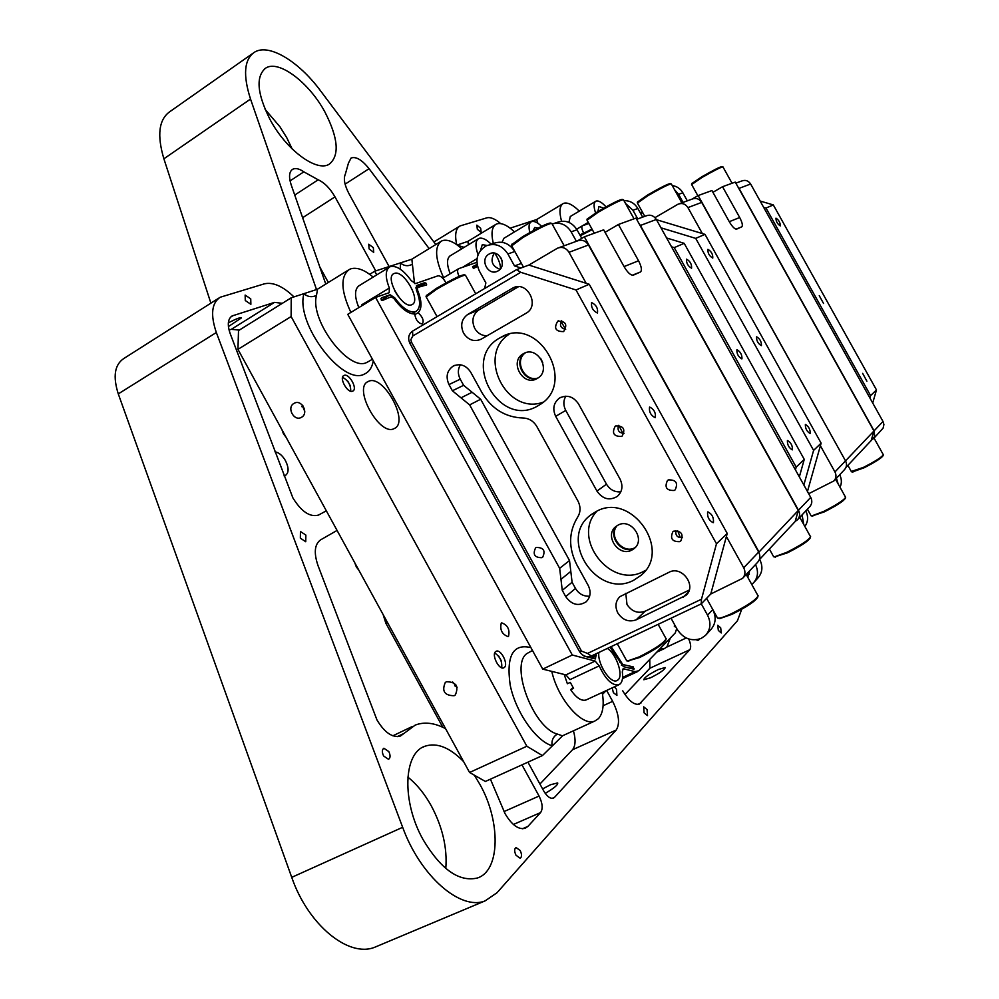 <?xml version="1.0" encoding="UTF-8"?>
<svg xmlns="http://www.w3.org/2000/svg" width="999" height="999" viewBox="0 0 999 999"><rect width="100%" height="100%" fill="white"/><g stroke="black" fill="none" stroke-linecap="round" stroke-linejoin="round"><path stroke-width="1.5" d="M579.283 211.101C573.014 204.907 567.932 202.285 564.023 203.222L563.249 203.534C559.565 205.769 559.003 211.663 561.538 221.216M514.497 231.905C507.529 225.362 501.748 222.652 497.177 223.788L496.166 224.201C491.858 226.785 490.921 233.204 493.331 243.481C502.047 240.397 509.203 243.069 514.797 251.523L507.879 253.946C502.247 245.417 495.029 242.707 486.238 245.829C476.985 251.636 474.675 260.027 479.32 270.991L485.876 282.879L484.615 288.536M468.481 244.743L467.819 241.408L457.217 244.992M537.837 223.227L536.65 219.543L510.127 228.159M528.046 223.739L528.109 222.44L528.946 223.202M457.717 245.367L464.173 247.352M736.588 229.146L736.5 229.171C734.59 229.071 732.23 226.661 729.407 221.915L711.95 190.559L698.164 195.554L692.207 199.026M845.591 461.001L698.164 195.554M845.691 460.676L873.95 430.994L735.264 182.105L722.539 186.713L739.697 217.52C742.282 222.527 742.969 225.637 741.745 226.848L735.938 229.158M873.95 430.994L871.178 440.547L845.978 467.395M736.65 229.121L741.745 226.848M712.924 192.308L722.539 186.713M603.708 208.154L598.938 206.468L597.902 211.513M538.311 227.984L534.677 227.51L533.116 230.732M606.031 206.868C601.96 202.422 598.701 200.487 596.241 201.049L595.866 201.199C593.606 202.647 593.506 206.556 595.566 212.912M529.807 232.555C528.434 226.773 528.921 223.189 531.293 221.778L531.793 221.578C534.328 220.929 537.612 222.502 541.62 226.336M568.931 222.377L570.292 216.496L595.566 201.373M502.06 242.295L503.908 238.286L530.919 222.015M588.911 223.514L582.604 225.699L588.261 222.352M583.728 233.092L583.603 232.867C581.705 229.133 581.331 226.761 582.492 225.749L582.604 225.699M369.106 248.913L373.701 252.36L373.339 247.665L368.743 244.231L369.106 248.913M300.337 538.161L305.744 541.733L305.856 535.077L300.449 531.518L300.337 538.161M718.331 630.406L721.278 632.954L720.679 627.797L717.719 625.249L718.331 630.406M644.105 712.874L647.502 715.621L647.077 709.577L643.681 706.842L644.105 712.874M515.984 855.231L520.154 858.266C521.94 856.98 521.953 854.407 520.204 850.549L516.033 847.514C514.248 848.8 514.235 851.373 515.984 855.231M383.604 755.981L388.536 759.315C390.459 757.966 390.559 755.381 388.811 751.573L383.878 748.239C381.955 749.587 381.868 752.172 383.604 755.981M245.279 300.524L250.874 304.295L250.737 298.838L245.142 295.067L245.279 300.524M477.335 229.295L481.168 232.417L480.681 228.259L476.835 225.137L477.335 229.295M612.187 687.874L613.374 692.632L616.907 695.441L616.533 689.36L614.397 686.85M522.502 828.745L527.922 826.385L525.062 828.333C518.444 829.832 511.775 824.949 505.082 813.686L490.422 779.17M397.29 736.638L403.958 733.453L400.474 736.013C392.495 738.036 384.665 732.692 376.985 719.992L317.932 565.384C313.711 552.772 314.585 544.28 320.554 539.885L337.075 530.432M326.336 510.814L318.531 515.059C309.99 517.432 301.436 511.713 292.882 497.889L230.207 333.654C227.16 324.762 227.809 318.856 232.143 315.934L231.493 316.346M545.217 793.368C554.083 788.199 558.241 784.715 557.679 782.929L550.511 784.739L542.607 788.91M650.599 677.772C660.039 672.989 664.897 669.58 665.159 667.507L658.316 669.53C648.938 674.275 644.105 677.684 643.806 679.757L650.599 677.772M228.421 326.573L241.396 317.932C240.896 317.02 236.551 318.656 228.359 322.802M358.916 570.342L356.306 566.883L354.77 562.762M286.114 437.337L283.466 433.828L281.98 429.795M274.937 451.823C278.858 452.435 282.38 455.407 285.514 460.739C288.973 467.919 288.936 472.827 285.427 475.449L284.028 475.849M292.145 148.926L286.8 137.775L279.957 126.786L265.11 109.378M270.217 119.855C286.451 150.237 316.97 172.49 329.345 164.136C339.71 155.444 338.261 138.124 325 112.163C309.215 82.605 278.659 59.328 265.634 68.144C255.557 76.561 257.08 93.806 270.217 119.855M445.791 868.456C447.39 848.064 442.607 827.284 431.456 806.156C424.687 793.893 416.82 784.215 407.842 777.122M463.648 761.65C449.762 747.427 436.863 742.294 424.937 746.241C403.459 753.046 401.548 801.51 423.089 839.647C440.946 869.467 459.028 882.254 477.335 878.021C500.474 870.841 500.761 820.978 479.807 784.227L474.338 775.187M210.889 303.159L163.886 158.791L250.524 99.063C242.844 75.125 244.118 59.54 254.333 52.298C268.619 42.969 298.701 61.201 320.517 90.797L435.814 244.543M250.524 99.063L316.571 289.735M293.993 296.915C282.904 286.226 273.027 281.868 264.36 283.841L220.205 297.24C211.613 303.034 210.327 314.797 216.333 332.517L402.659 827.297C420.342 876.086 460.514 910.926 485.102 900.886L497.052 892.706L737.449 620.729L741.733 609.265M456.68 244.618C454.607 234.765 455.719 228.546 460.027 225.949L486.863 217.844C490.521 216.933 495.129 218.843 500.674 223.589M292.12 169.63L292.632 169.293C289.111 171.716 288.624 176.898 291.171 184.827L325.761 284.078M292.632 169.293C295.492 167.82 299.225 168.669 303.846 171.84L318.169 179.795C324.438 182.63 330.045 188.324 334.99 196.878L302.635 217.707M375.736 270.904L334.99 196.878M282.33 303.321L274.525 302.372L232.143 315.934M389.16 266.633L348.976 193.681C344.518 185.115 343.306 178.609 345.342 174.151L348.464 163.049L351.086 158.029C355.956 156.269 361.95 159.815 369.068 168.694L429.145 248.614M503.996 811.588L539.073 796.053L521.965 764.872M539.073 796.053C542.569 803.246 543.069 808.74 540.584 812.574L513.399 824.475M527.922 826.385L540.584 812.574M403.958 733.453L415.234 725.087C424.363 721.615 434.478 722.814 445.591 728.671M699.6 639.06L698.301 640.222L695.966 639.822M688.736 638.998C690.871 644.043 691.233 647.614 689.822 649.712L639.31 704.145C634.19 705.244 628.671 700.799 622.739 690.821M603.096 705.744L612.649 701.348L606.655 690.434M612.649 701.348C618.993 714.135 620.179 723.701 616.221 730.032L572.464 749.787C575.549 745.966 575.886 739.635 573.438 730.806M552.147 798.376L554.57 797.302L616.221 730.032M554.57 797.302L553.296 798.176C550.187 798.875 547.002 796.49 543.768 791.046L527.934 762.162M163.886 158.791C156.843 135.152 158.841 119.443 169.88 111.638L252.847 53.347M378.134 945.828L374.775 947.239C348.551 957.966 308.092 924.912 291.733 877.347L118.282 393.893C112.75 376.511 114.585 364.722 123.801 358.529L218.893 298.064M689.822 649.712L649.887 668.244L624.974 694.48M649.887 668.244L649.762 659.427M328.334 282.48L319.792 266.945M239.31 330.107L231.356 329.308L229.071 330.07M539.935 784.04L572.464 749.787M442.819 727.297L385.814 623.151L383.166 614.647M636.65 219.318L645.928 215.934C650.187 214.31 653.646 215.484 656.331 219.468L810.726 497.39C812.449 500.911 812.087 504.045 809.652 506.805L797.739 519.505M749.65 570.816L747.839 576.985M656.331 219.468L640.396 225.462L798.501 510.227L810.726 497.39M640.396 225.462L639.048 223.639M576.398 241.308L571.141 231.843C566.346 224.438 560.014 221.828 552.122 223.976M755.494 564.585C758.716 571.515 758.016 577.634 753.408 582.929L751.723 584.403M795.216 521.378L797.414 519.855C799.899 517.045 800.261 513.836 798.501 510.227M554.02 223.439L556.992 222.452C565.172 219.555 571.84 222.003 577.01 229.782L571.141 231.843M581.768 238.361L577.01 229.782M759.652 559.365L759.74 559.527C763.136 566.495 762.499 572.677 757.841 578.071L754.058 582.217M749.362 574.225L746.378 574.75M810.426 537.312L810.289 537.799C808.591 540.971 800.948 545.991 787.349 552.859L774.575 556.918M773.376 556.268L774.375 556.868L786.725 552.347C800.886 545.192 808.853 539.959 810.626 536.663M587.225 218.993L597.989 211.451C612.15 203.297 620.292 199.288 622.402 199.425L623.001 199.6M623.551 199.75C621.353 199.613 612.874 203.796 598.114 212.287L587.075 220.205M726.385 536.5L743.706 567.782C745.654 571.778 745.279 575.299 742.569 578.359L710.764 594.005L701.223 603.896L591.371 656.018C586.563 657.667 582.579 656.131 579.42 651.41L409.915 343.394C407.642 338.249 408.529 334.166 412.537 331.144L516.483 269.68L528.858 265.072L589.223 284.265L575.998 289.972L520.754 272.302L412.799 335.976L410.839 339.648L411.476 342.12L581.543 651.123L587.524 653.433L701.485 599.225L716.483 543.768L575.998 289.972M586.163 283.304L569.005 252.31C565.983 247.789 562.112 246.428 557.392 248.239L528.858 265.072M494.28 253.122C490.022 260.714 491.933 266.121 500.012 269.343M542.732 362.55L540.559 358.229M743.706 567.782L758.666 552.072L588.486 244.992L569.005 252.31M758.666 552.072C760.564 555.968 760.189 559.403 757.542 562.4L742.931 577.971M706.293 634.552L710.826 629.595C715.808 623.826 716.458 617.157 712.762 609.59L707.542 615.159C711.263 622.789 710.614 629.507 705.594 635.314L701.211 638.411C691.483 641.72 683.478 638.723 677.222 629.432L671.028 618.219M521.016 267.994L514.497 265.921L521.428 263.424M559.103 247.615L577.135 241.034C581.743 239.273 585.526 240.584 588.486 244.992M498.151 270.854C507.617 265.796 499.125 248.776 489.635 253.783L488.936 254.158C479.445 259.303 488.124 276.323 497.589 271.154L498.151 270.854M616.683 526.186C608.466 536.538 622.777 554.02 634.54 547.939M524.662 353.334C514.11 361.863 524.999 382.23 537.887 378.072M701.286 603.833L707.542 615.159M514.497 265.921L507.879 253.946M511.85 244.505L522.952 236.513C538.898 227.31 548.139 222.827 550.674 223.064L551.211 223.227M551.935 223.426C549.3 223.177 539.672 227.847 523.051 237.45L511.725 245.866M426.348 295.617L436.338 288.424C452.21 279.283 461.55 274.75 464.323 274.837L464.897 275.012M465.546 275.2C462.662 275.112 452.947 279.832 436.401 289.36L426.198 296.94M757.904 596.615L757.791 597.015C755.806 600.923 747.19 606.693 731.942 614.335L719.717 618.618L718.506 618.256M717.17 617.457L718.493 618.256C720.891 618.106 725.137 616.608 731.231 613.798C747.115 605.831 756.093 599.812 758.154 595.754M665.971 639.535L665.846 639.972C663.661 643.98 654.969 649.812 639.772 657.467L627.697 661.013M626.385 660.252L627.597 660.976L639.035 656.955C654.869 648.988 663.923 642.906 666.208 638.748M654.969 217.645L677.959 204.246C682.042 202.685 685.364 203.796 687.924 207.592L702.372 233.579M808.691 493.706L833.903 480.931C836.238 478.296 836.588 475.299 834.952 471.953L845.516 460.851C847.115 464.135 846.765 467.07 844.48 469.655L834.215 480.594M820.391 445.754L834.952 471.953M679.445 203.709L691.945 199.151C695.941 197.615 699.2 198.701 701.698 202.41L845.516 460.851M637.749 218.918L632.941 210.24L637.874 208.516C634.577 203.134 629.944 200.524 623.975 200.674M637.874 208.516L642.657 217.133M804.857 526.485C808.166 521.715 808.478 516.52 805.793 510.914M632.941 210.24L625.524 203.459M803.733 524.463L802.085 514.885M845.491 497.714L845.329 498.251C843.805 500.998 836.787 505.544 824.275 511.888L812 516.008M810.888 515.434L811.712 515.921L823.713 511.401C836.737 504.782 844.055 500.049 845.641 497.19M592.295 229.62L580.307 235.739M579.969 235.115L591.97 229.033M637.574 201.948L648.051 194.73C661.051 187.275 668.481 183.579 670.341 183.641L670.966 183.816M671.403 183.941C669.467 183.866 661.725 187.725 648.189 195.504L637.412 203.059M735.838 183.129L741.583 181.044C745.304 179.608 748.326 180.607 750.636 184.003L739.01 188.386L874.1 430.831L874.712 436.451L871.203 440.447M874.1 430.831L883.004 421.478L750.636 184.003M883.004 421.478L883.915 424.513L883.116 428.121L873.388 438.811M836.45 478.209L838.111 483.816M739.01 188.386L737.974 186.95M674.525 189.673L678.558 194.305L683.054 202.397M839.684 474.762C841.795 479.021 841.907 483.191 840.034 487.275M672.24 185.564C676.847 186.226 680.381 188.636 682.854 192.807L687.312 200.836M642.707 212.612L640.721 213.661M640.396 213.087L642.382 212.025M691.82 183.566L701.935 176.736C713.711 169.992 720.404 166.621 722.027 166.633L722.664 166.821M723.001 166.908C721.328 166.895 714.347 170.417 702.072 177.435L691.645 184.578M883.241 455.082L883.066 455.656C881.717 457.967 875.349 462.025 863.985 467.832L852.309 471.965M851.298 471.478L863.473 467.37C875.324 461.313 881.942 457.08 883.353 454.682M792.457 449.75C792.557 445.591 790.933 442.52 787.562 440.547L787.399 440.646C787.287 444.805 788.923 447.877 792.294 449.862L792.457 449.75M741.945 358.841C742.132 354.782 740.484 351.748 736.987 349.712L736.9 349.762C736.688 353.796 738.336 356.83 741.845 358.891L741.945 358.841M691.57 268.194C691.857 264.26 690.184 261.238 686.538 259.141L686.538 259.141C686.238 263.062 687.911 266.071 691.558 268.194L691.57 268.194M666.608 237.974L684.178 243.331L674.238 247.627L796.191 467.132L804.257 459.378L799.337 476.885M674.238 247.627L671.503 246.79M795.429 469.855L796.191 467.132M684.178 243.331L804.257 459.378M707.904 249.35C707.679 253.109 709.29 256.019 712.749 258.092L712.762 258.092C712.974 254.32 711.35 251.411 707.904 249.35L707.829 249.4M756.555 336.85C756.418 340.709 758.016 343.644 761.35 345.654L761.425 345.604C761.55 341.733 759.952 338.798 756.63 336.8L756.63 336.8M805.356 424.587C805.306 428.571 806.88 431.531 810.089 433.479L810.239 433.379C810.276 429.395 808.703 426.436 805.506 424.5L805.356 424.587M803.845 484.99L813.598 450.399L821.128 443.156L704.994 234.365L695.704 238.374L660.963 227.809M821.128 443.156L807.454 491.496M656.443 219.68L704.994 234.365M813.598 450.399L695.704 238.374M866.895 381.218L862.649 373.364L866.895 381.218M823.538 303.459L819.267 295.667L823.538 303.459M780.306 225.911C780.306 222.665 778.858 220.08 775.986 218.169L775.986 218.169C775.973 221.416 777.409 223.988 780.294 225.911L780.306 225.911M760.127 201.036L773.313 204.92L876.485 389.935L872.701 402.997M869.904 397.964L870.579 395.604L876.485 389.935M773.313 204.92L766.021 208.054L870.579 395.604M766.021 208.054L763.648 207.355M668.368 479.907L667.482 480.482C664.298 487.337 666.545 490.671 674.225 490.472L675.162 489.86C678.284 482.992 676.023 479.67 668.368 479.907M536.301 547.477L535.576 547.927C532.517 554.445 534.64 557.704 541.92 557.679L542.682 557.192C545.691 550.661 543.556 547.427 536.301 547.477M463.573 333.154C468.244 340.122 474.088 342.145 481.106 339.223L525.973 313.311C540.521 305.744 526.972 279.882 512.749 288.062L467.744 314.448C461.513 319.093 460.127 325.324 463.573 333.154M518.481 286.725L478.883 309.94C472.714 314.535 471.341 320.691 474.737 328.409C477.697 333.316 481.805 335.764 487.075 335.776M617.819 612.936C622.639 620.117 628.758 622.414 636.163 619.83L686.001 595.342C697.052 585.864 681.817 565.172 669.043 572.265L619.867 596.678C615.471 601.198 614.797 606.618 617.819 612.936M625.786 593.319L626.985 604.457C631.755 611.538 637.799 613.798 645.129 611.226L689.198 590.084M673.888 531.106L672.827 531.818C669.904 538.561 672.202 541.833 679.72 541.645L680.831 540.896C683.691 534.128 681.38 530.869 673.888 531.106M675.898 530.569C675.299 535.664 677.509 537.962 682.529 537.462M615.734 425.936L615.184 426.286C611.638 433.166 613.748 436.551 621.54 436.438L622.152 436.063C625.636 429.158 623.501 425.786 615.734 425.936M618.631 425.349C617.07 430.344 618.881 432.992 624.075 433.304M557.792 321.141L557.779 321.154C553.583 328.122 555.506 331.606 563.573 331.606L563.636 331.581C567.769 324.575 565.821 321.104 557.792 321.141M561.675 320.654C559.253 325.249 560.576 328.172 565.671 329.383M596.965 511.126C570.891 537.999 610.601 589.622 643.593 571.403L645.541 570.367M633.828 580.169L640.971 575.387C672.664 550.099 630.918 491.183 596.003 511.613L590.896 514.872C557.23 538.748 597.402 600.074 633.828 580.169M617.245 525.561C606.855 535.214 621.678 555.157 634.078 548.176L635.252 547.514M631.83 550.099L634.203 548.526C646.016 539.448 630.981 517.707 618.044 525.124L615.946 526.485C603.858 535.377 618.693 557.442 631.83 550.099M543.156 402.16C506.668 415.796 476.323 355.482 509.003 334.315M537.687 405.956C499.05 429.195 460.202 358.666 500.074 337.787L500.462 337.575C537.912 314.298 577.784 382.804 539.535 404.857L537.687 405.956M538.086 377.934C524.288 383.891 512.437 360.339 525.424 352.797M537.112 378.546C523.076 387.15 508.741 361.463 523.289 353.771L523.401 353.708C537.237 345.03 551.823 370.379 537.537 378.296L537.112 378.546M591.658 302.597C590.958 307.267 592.882 310.751 597.427 313.037L597.439 313.037C598.114 308.341 596.191 304.857 591.658 302.597L591.533 302.672M649.537 407.13C648.963 411.95 650.849 415.472 655.194 417.682L655.344 417.594C655.893 412.762 653.995 409.24 649.675 407.055L649.675 407.055M707.617 512.012C707.18 516.982 709.028 520.541 713.174 522.702L713.436 522.527C713.86 517.544 712 513.986 707.879 511.863L707.617 512.012M588.236 585.489L576.898 564.922C568.306 547.939 568.556 531.992 577.659 517.107C580.719 512.1 580.806 506.718 577.909 500.974L536.875 426.585C533.566 421.079 528.933 418.219 523.001 418.007C505.369 417.357 491.683 408.891 481.955 392.632L470.691 372.177C465.971 365.184 460.139 363.149 453.184 366.096C446.94 370.579 445.529 376.735 448.976 384.565L452.385 390.771L469.642 404.895L559.652 568.331L562.275 590.359L565.721 596.615C571.653 604.832 578.458 606.568 586.113 601.81C590.559 597.327 591.271 591.895 588.236 585.489M555.681 416.333L596.952 491.096C602.709 499.15 609.477 500.924 617.282 496.428C622.34 491.745 623.264 485.976 620.067 479.12L578.508 403.896C573.289 396.378 566.933 394.443 559.44 398.089C553.558 402.772 552.31 408.853 555.681 416.333L565.746 410.427L606.48 484.178C609.939 489.76 614.735 492.307 620.854 491.833M716.483 543.768L727.222 533.441L589.223 284.265M727.222 533.441L710.764 594.005M701.223 603.896L701.485 599.225M520.754 272.302L516.483 269.68M680.319 537.574L677.672 530.731M622.877 433.304L618.781 425.362M565.621 329.383L561.113 321.566M460.377 364.785C457.742 369.33 457.692 374.126 460.239 379.183L463.611 385.314L480.656 399.238L569.517 560.514L572.09 582.267L575.486 588.436C578.921 593.98 583.641 596.553 589.647 596.166M565.796 396.178C563.249 400.711 563.224 405.457 565.746 410.427M501.248 623.114C499.75 629.845 502.022 634.34 508.054 636.613L508.516 636.338C509.977 629.582 507.692 625.087 501.685 622.852L501.248 623.114M293.968 403.396C286.388 407.43 293.968 421.753 301.361 417.37L301.561 417.257C309.141 413.286 301.661 398.951 294.255 403.246L293.968 403.396M301.948 404.67L304.77 411.388M446.453 681.743L445.292 682.492C441.595 691.158 444.543 695.566 454.12 695.729L455.357 694.917C458.978 686.238 456.006 681.842 446.453 681.743M452.647 681.992L457.13 687.275L455.157 686.138L456.193 685.277M368.469 381.381L368.169 381.531C352.472 387.687 379.87 437.05 394.268 428.534L394.343 428.496C409.815 422.102 383.216 373.713 368.469 381.381M551.773 671.378C557.991 699.25 582.28 727.022 594.792 721.066L598.488 718.593C603.021 713.373 604.27 704.67 602.235 692.482M659.802 649L664.298 648.638L666.97 646.84L670.341 638.036M461.825 248.776C454.27 241.983 447.914 239.236 442.769 240.534L441.533 241.034C434.353 246.453 435.052 258.679 443.606 277.71M373.164 277.098C364.61 269.93 357.242 267.145 351.061 268.743L349.35 269.455C340.297 276.273 340.809 290.597 350.886 312.425M504.345 667.457L503.733 667.844C499.025 670.242 491.258 654.632 495.641 651.598L496.228 651.248C500.911 648.851 508.666 664.323 504.345 667.457M352.672 391.146C347.714 393.806 338.649 377.622 343.906 375.499L344.043 375.437C349.051 372.889 358.017 388.973 352.772 391.096L352.672 391.146M237.949 349.35L238.511 330.594L291.221 297.789L291.121 316.558L237.949 349.35L469.567 772.477L526.848 746.241L542.432 755.581L562.649 735.739M542.432 755.581L485.389 781.455L469.567 772.477M317.382 289.285L291.221 297.789M602.534 694.305L606.081 690.696M411.825 259.216L374.712 271.228L369.667 274.338M376.735 274.9L374.712 271.228M291.121 316.558L526.848 746.241M342.557 377.347C348.102 380.332 350.824 384.952 350.749 391.221M494.73 653.021C499.962 656.518 502.285 661.438 501.685 667.782M348.189 270.167L317.557 289.161L316.483 295.379C309.49 320.242 349.038 372.402 366.883 362.4L368.781 361.376M440.696 241.546L411.85 259.203L414.535 283.554M530.906 647.614C513.061 643.331 506.143 655.781 510.164 684.952C515.559 711.763 535.676 740.833 552.072 745.766C551.398 740.459 553.171 736.563 557.405 734.078L562.425 735.838L594.792 721.066M400.212 269.143L400.512 263.024C404.008 265.984 407.792 266.471 411.85 264.51M373.276 360.776C372.152 367.495 369.205 371.928 364.448 374.051C343.019 386.426 295.229 323.626 303.921 293.756C307.904 296.99 312.088 297.527 316.483 295.379M414.71 314.722L418.094 312.712C422.115 308.629 421.94 301.124 417.57 290.209L417.607 287.475L426.673 284.89L425.886 283.042L424.375 282.804L416.483 285.564L416.421 290.122C420.754 301.099 420.604 308.192 415.959 311.413L415.459 311.638C409.428 312.987 402.51 308.379 394.73 297.802L390.147 294.755L381.63 297.739L380.881 298.788L382.167 300.574L391.246 296.74L393.993 298.564C401.373 308.753 408.279 313.898 414.722 313.998C415.696 319.917 418.219 323.251 422.265 324.001L422.377 323.951C424.15 320.766 422.714 317.02 418.094 312.712M487.112 245.454L482.305 244.668L480.482 250.424M394.405 273.401L393.856 273.626C384.415 277.41 402.572 309.141 411.675 304.77L412.063 304.608C421.453 300.811 403.721 269.493 394.405 273.401M598.876 652.459C597.102 663.361 610.302 684.028 616.858 680.644L618.194 679.757C623.626 675.112 616.171 653.696 607.355 648.438M477.485 266.408L473.701 268.331L472.552 266.708L477.072 264.41M491.183 244.193C486.413 239.485 482.442 237.512 479.27 238.311L478.671 238.561C475.299 240.771 475.099 246.179 478.046 254.757M502.16 261.039L501.086 258.067M375.574 297.44L572.302 655.019L595.154 661.063L599.213 665.871L569.979 679.632L565.909 674.887L542.732 669.13L347.752 314.323L375.574 297.44L389.21 292.695L389.348 288.024C385.09 277.085 385.239 270.03 389.797 266.895L390.634 266.546C396.778 265.522 403.621 270.205 411.163 280.569L415.559 283.579L437.874 275.849C440.297 275.549 442.869 277.635 445.579 282.118L446.029 282.917M611.126 646.64L622.814 664.56L633.291 666.895L633.865 669.18L623.413 666.633L609.977 647.19M599.213 665.871C605.481 679.332 611.975 685.664 618.693 684.852L620.379 683.741C622.439 681.43 623.089 677.484 622.302 671.915L623.176 668.718L635.064 671.628L638.885 670.741L675.299 632.879L676.723 628.521M674.412 624.338L675.087 626.86L675.474 626.261M362.2 305.557L361.888 304.707L389.348 288.024M573.001 687.449L570.666 689.71L573.563 688.348L570.279 682.379L567.382 683.741L564.21 674.462M589.398 698.426L585.913 700.037C581.306 701.223 576.223 697.789 570.666 689.71M450.187 273.751C446.753 264.835 446.653 258.928 449.862 256.031L478.196 238.836M358.841 307.592C354.495 296.853 354.458 289.635 358.728 285.939L389.148 267.282M596.166 653.733L595.454 658.928L584.315 656.218L582.292 654.745M591.208 656.093L594.517 656.818L594.992 654.295M500.524 268.719C500.487 264.148 498.576 258.966 494.78 253.209M476.86 262.337L458.641 268.669C457.13 269.805 457.267 272.377 459.078 276.361M542.732 669.13L572.302 655.019M603.059 669.293L601.223 665.322M397.777 295.829L394.605 290.622M758.778 552.285L798.301 510.452L795.179 521.515L759.277 559.765M798.301 510.452L635.976 218.107L618.406 224.488L638.548 260.776C641.558 266.696 642.17 270.442 640.421 272.003L632.23 275.262M758.903 551.823L584.353 236.838L577.522 240.859M633.216 275.212L640.421 272.003M633.316 275.175L633.079 275.249C630.494 275.225 627.547 272.44 624.238 266.908L603.671 229.832L584.353 236.838M605.057 232.317L618.406 224.488M501.223 660.676L498.626 655.943M456.068 685.102L454.707 685.751M301.923 406.481L303.097 405.981M350.374 385.864L347.789 381.181M303.159 406.081L301.96 406.78M729.282 221.691L739.697 217.52M579.919 235.04L583.603 232.867M291.733 877.347L402.659 827.297M118.282 393.893L216.333 332.517M294.742 195.067L318.169 179.795M303.846 171.84L290.06 180.894M233.229 315.472L230.607 317.133M274.525 302.372L231.356 329.308M387.387 622.352L385.814 623.151M697.714 640.347L698.938 639.772M637.762 704.445L641.033 702.959M666.695 647.115L686.226 637.986M369.068 168.694L345.092 184.166M759.74 559.527L759.065 560.239M701.698 202.41L687.924 207.592M682.854 192.807L678.558 194.305M645.129 611.226L636.163 619.83M591.371 656.018L587.524 653.433M579.42 651.41L581.543 651.123M409.915 343.394L411.476 342.12M412.537 331.144L412.799 335.976M575.486 588.436L565.721 596.615M460.239 379.183L448.976 384.565M572.09 582.267L562.275 590.359M570.804 571.391L560.963 579.358M569.517 560.514L559.652 568.331M480.656 399.238L469.642 404.895M472.127 392.27L461.001 397.827M463.611 385.314L452.385 390.771M688.486 591.932L682.954 597.439M606.48 484.178L596.952 491.096M478.883 309.94L467.744 314.448M515.609 287.025L512.187 288.374M532.479 650.474L526.86 653.583C509.79 665.159 533.329 728.084 557.405 734.078M419.842 286.688L425.886 283.042M634.29 668.893L633.503 669.255M624 668.706L622.477 669.417M416.683 290.746L417.57 290.209M620.454 661.738L619.555 662.162M675.137 625.661L674.25 626.073M622.589 677.422L635.064 671.628M596.391 655.731L594.929 656.418M595.154 661.063L565.909 674.887M632.467 667.145L629.87 668.343M622.814 664.56L621.44 665.209M593.968 656.83L591.333 658.091M393.831 298.339L394.73 297.802M381.668 300.424L382.629 299.837M381.331 300.087L390.147 294.755M415.784 287.987L424.375 282.804M462.649 267.257L477.047 258.616M472.852 267.682L477.185 265.085M624.05 266.583L638.548 260.776M467.869 241.383L495.479 224.613M536.75 219.48L562.737 203.846M576.673 229.196L582.38 225.811M374.775 947.239L485.102 900.886M424.937 746.241L422.627 747.327M265.634 68.144L264.51 68.919M412.15 726.573L392.844 735.813M433.891 241.97L459.378 226.348M810.326 536.338L799.774 517.332M773.663 556.78L769.367 549.013M775.499 557.192L774.375 556.868M623.513 199.837L634.04 218.818M586.925 219.93L594.293 233.229M587.312 218.694L586.987 219.83M491.296 253.209L489.635 253.783M489.485 244.755L493.306 243.494M551.885 223.539L564.185 245.766M511.525 245.504L523.451 267.083M511.963 244.118L511.6 245.367M465.509 275.299L475.711 293.793M426.024 296.616L437.062 316.646M426.448 295.267L426.098 296.491M757.766 595.317L746.216 574.475M717.557 618.144L706.593 598.326M719.717 618.618L718.493 618.256M628.783 661.326L627.597 660.976M626.735 660.863L617.282 643.718M665.858 638.336L658.129 624.338M812.749 516.233L811.712 515.921M811.126 515.859L807.417 509.178M845.404 496.94L835.526 479.195M671.378 184.016L681.842 202.834M637.287 202.834L644.792 216.358M637.637 201.698L637.337 202.76M691.87 183.366L691.595 184.34M691.558 184.403L697.851 195.729M722.976 166.97L732.055 183.267M883.166 454.483L874.05 438.111M851.485 471.803L847.889 465.359M852.909 472.14L851.935 471.853M558.578 320.779L557.779 321.154M523.289 353.771L524.912 352.984M500.462 337.575L505.444 335.327M590.896 514.872L591.858 514.148M454.795 365.359L453.184 366.096M560.651 397.402L559.44 398.089M514.997 287.175L512.749 288.062M368.544 361.513L372.427 359.228M367.42 381.955L368.169 381.531M656.755 652.172L664.298 648.638M295.105 402.884L294.255 403.246M412.025 313.761L415.959 311.413M618.693 684.852L585.913 700.037M632.954 667.132L630.169 668.431M594.517 656.818L591.658 658.179M381.655 300.412L382.704 299.775M622.477 678.621L637.624 671.578M442.744 278.221L458.454 268.781"/></g></svg>

